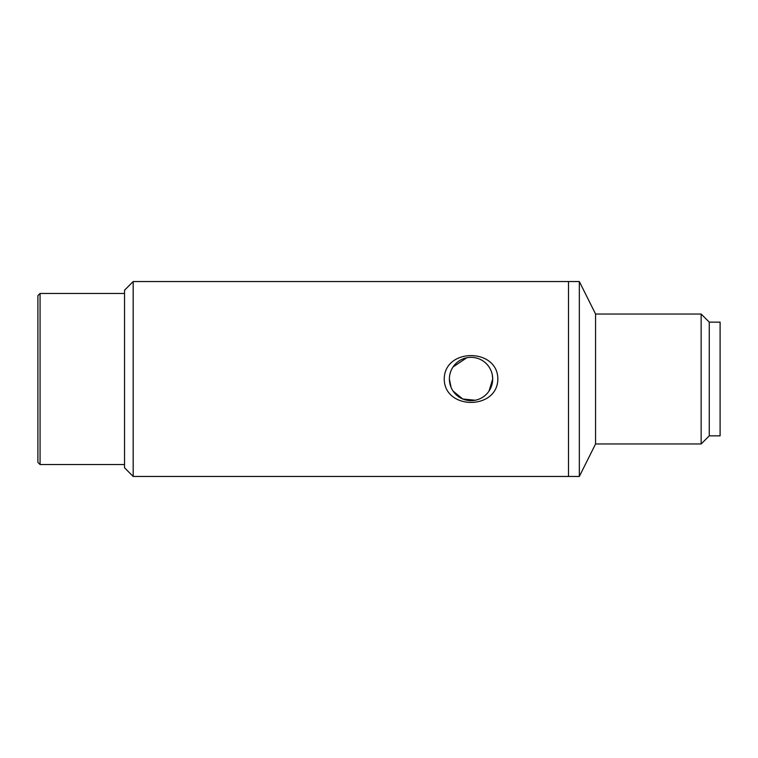 <?xml version="1.0" encoding="UTF-8"?>
<svg xmlns="http://www.w3.org/2000/svg" width="758" height="758" viewBox="0 0 758 758"><rect width="100%" height="100%" fill="white"/><g stroke="black" fill="none" stroke-linecap="round" stroke-linejoin="round"><path stroke-width="1.14" d="M133.19 476.46L124.53 467.79L124.53 290.21L133.19 281.54L133.19 476.46L568.5 476.46L568.5 281.54L568.5 476.46L579.33 476.46L579.33 281.54L595.57 314.03L595.57 443.97L701.15 443.97L701.15 314.03L709.27 322.15L720.1 322.15L720.1 435.85L709.27 435.85L701.15 443.97M444.245 379C444.425 347.751 497.75 347.856 497.845 379C497.655 410.267 444.34 410.135 444.245 379M449.39 379A21.66 21.66 0 0 0 471.04 400.66A21.66 21.66 0 0 0 492.7 379A21.66 21.66 0 0 0 471.04 357.34A21.66 21.66 0 0 0 449.39 379L451.048 387.319M453.038 391.043L462.74 399.002L475.294 400.233M489.043 391.043L492.7 379L492.283 374.755M466.805 357.757L453.038 366.967M709.27 435.85L709.27 322.15M37.9 367.876L37.9 461.631L37.9 295.62L40.07 293.45L40.07 464.55L37.9 462.38M133.19 281.54L579.33 281.54M595.57 314.03L701.15 314.03M595.57 443.97L579.33 476.46M40.07 293.45L124.53 293.45M40.07 464.55L124.53 464.55"/></g></svg>
